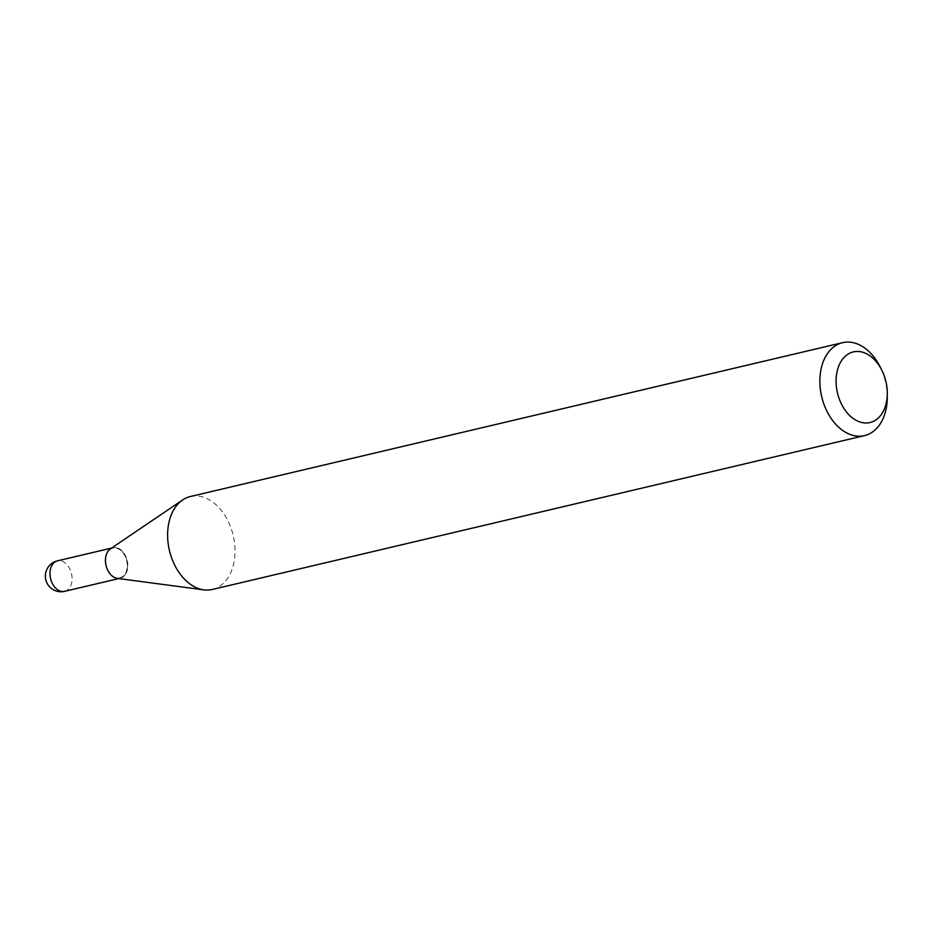 <?xml version="1.0" encoding="UTF-8"?>
<svg xmlns="http://www.w3.org/2000/svg" width="934" height="934" viewBox="0 0 934 934"><rect width="100%" height="100%" fill="white"/><g stroke="black" fill="none" stroke-linecap="round" stroke-linejoin="round"><path stroke-width="0.7" stroke-dasharray="4.67 3.5" d="M117.334 578.391A15.668 10.741 76.7 0 0 120.089 578.263A15.668 10.741 76.7 0 0 122.716 577.072A15.668 10.741 76.7 0 0 126.37 558.544A15.668 10.741 76.7 0 0 112.897 547.768A15.668 10.741 76.7 0 0 110.375 548.888M107.62 569.355A15.668 10.741 76.7 0 0 108.11 570.37A15.668 10.741 76.7 0 0 120.358 578.193A15.668 10.741 76.7 0 0 125.892 556.547A15.668 10.741 76.7 0 0 113.166 547.709A15.668 10.741 76.7 0 0 105.705 560.178A15.668 10.741 76.7 0 0 107.62 569.355M118.746 578.578L120.089 578.263A15.668 10.741 76.7 0 0 125.623 556.617A15.668 10.741 76.7 0 0 112.897 547.768L113.166 547.709M125.401 556.769A15.283 10.484 76.7 0 0 113.364 548.06A15.283 10.484 76.7 0 0 105.705 560.307A15.283 10.484 76.7 0 0 107.573 569.261A15.283 10.484 76.7 0 0 108.052 570.254A15.283 10.484 76.7 0 0 122.891 576.488A15.283 10.484 76.7 0 0 125.401 556.769M887.277 397.592A47.751 32.748 76.7 0 0 881.416 369.619A47.751 32.748 76.7 0 0 879.933 366.49M212.275 589.482A47.751 32.748 76.7 0 0 229.169 523.484A47.751 32.748 76.7 0 0 190.349 496.526M64.621 591.339A15.668 10.741 76.7 0 0 67.248 590.148A15.668 10.741 76.7 0 0 70.155 569.693A15.668 10.741 76.7 0 0 57.418 560.855M111.555 548.083L112.897 547.768"/><path stroke-width="1.4" d="M112.897 547.768A15.668 10.741 76.7 0 0 110.259 548.958A15.668 10.741 76.7 0 0 106.604 567.487A15.668 10.741 76.7 0 0 120.089 578.263M881.719 370.016L879.933 366.49A47.751 32.748 76.7 0 0 842.608 342.661L190.349 496.526A47.751 32.748 76.7 0 0 182.655 499.935L110.375 548.888A15.668 10.741 76.7 0 0 107.352 569.413A15.668 10.741 76.7 0 0 117.334 578.391L203.881 589.868A47.751 32.748 76.7 0 0 212.275 589.482L864.534 435.606A47.751 32.748 76.7 0 0 887.277 397.592L887.3 393.646A36.286 24.891 76.7 0 0 882.852 372.386A36.286 24.891 76.7 0 0 881.719 370.016A36.286 24.891 76.7 0 0 846.484 355.224A36.286 24.891 76.7 0 0 840.518 402.052A36.286 24.891 76.7 0 0 869.11 422.728A36.286 24.891 76.7 0 0 887.3 393.646M842.608 342.661A47.751 32.748 76.7 0 0 825.714 408.648A47.751 32.748 76.7 0 0 864.534 435.606M182.655 499.935A47.751 32.748 76.7 0 0 173.467 562.513A47.751 32.748 76.7 0 0 203.881 589.868M64.621 591.339A15.668 15.668 0 0 1 46.7 582.442A15.668 15.668 0 0 1 57.418 560.855A15.668 10.741 76.7 0 0 54.791 562.046A15.668 10.741 76.7 0 0 51.884 582.501A15.668 10.741 76.7 0 0 64.621 591.339L118.746 578.578M57.418 560.855L111.555 548.083"/></g></svg>
